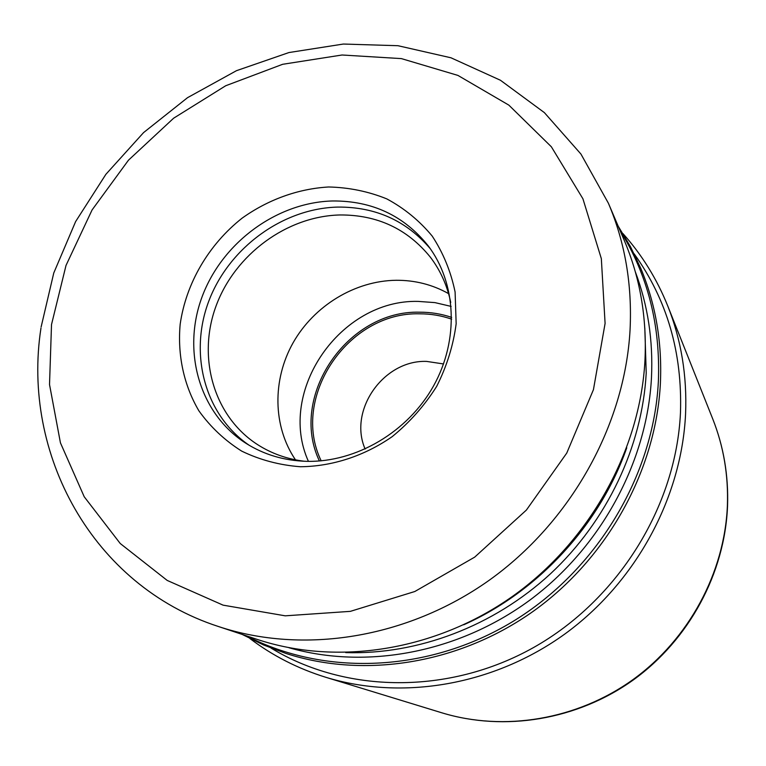 <?xml version="1.0" encoding="UTF-8"?>
<svg xmlns="http://www.w3.org/2000/svg" width="766" height="766" viewBox="0 0 766 766"><rect width="100%" height="100%" fill="white"/><g stroke="black" fill="none" stroke-linecap="round" stroke-linejoin="round"><path stroke-width="1.15" d="M644.962 360.403C646.964 317.574 640.05 277.541 624.223 240.304L608.386 203.21C625.046 242.391 632.276 284.626 630.054 329.935L630.045 330.165C624.711 425.264 570.871 522.039 488.986 580.417C406.899 638.576 303.01 654.671 218.454 626.521L256.715 639.256C337.136 666.027 435.318 650.976 512.607 596.312C589.715 541.438 640.194 450.331 644.962 360.403M300.396 466.743C332.243 466.437 364.31 456 392.163 436.668C409.762 422.305 424.603 405.54 436.687 386.351C446.837 366.225 453.328 345.351 456.163 323.731L455.1 292.018C450.877 271.547 443.236 252.895 432.187 236.062C419.414 220.675 404.295 208.285 386.801 198.892C368.36 191.423 348.97 187.45 328.633 186.981C298.031 188.762 268.033 199.639 242.104 218.166C208.706 244.536 186.004 283.267 180.163 324.305C177.396 355.127 183.802 385.221 198.921 410.873C210.478 426.997 224.735 440.412 241.683 451.107C259.865 459.926 279.437 465.144 300.396 466.743M332.664 200.97C276.555 202.32 221.843 242.908 201.927 297.246C181.848 351.498 199.495 413.774 246.068 443.38C264.059 454.698 284.234 460.682 306.591 461.333C356.066 462.511 407.818 432.072 433.546 385.94C459.294 339.788 456.479 283.094 428.127 245.742C403.95 215.639 372.132 200.721 332.664 200.97M450.734 302.446C447.21 285.44 440.373 270.302 430.243 257.031C407.32 228.833 377.274 214.815 340.123 214.959C286.953 216.108 235.066 254.398 216.117 305.835C197.006 357.186 213.58 416.235 257.491 444.567C271.547 453.577 287.193 459.14 304.428 461.266M295.485 459.849C272.744 426.432 272.227 379.764 293.139 342.708C314.127 305.682 354.955 280.768 396.204 280.279C415.038 280.174 432.503 284.626 448.589 293.637M441.886 712.82C504.028 731.769 576.769 719.896 632.898 679.672C688.854 639.246 724.646 572.7 727.394 505.627C728.476 475.198 723.573 446.262 712.706 418.83C723.669 446.53 728.619 475.648 727.537 506.192C724.78 573.428 689.122 639.648 633.348 679.921C577.392 719.963 504.583 731.913 441.886 712.82L325.885 677.316C402.428 700.698 493.744 685.34 564.868 633.999C635.799 582.428 681.616 497.91 685.57 413.956C687.15 375.876 681.233 339.941 667.818 306.132L712.706 418.83M634.152 253.824C666.995 299.573 682.429 352.551 680.467 412.759C676.148 506.412 618.21 599.931 533.462 647.596C448.608 695.174 345.399 693.402 271.001 648.046M618.2 226.19L630.418 246.575L640.73 268.224C655.667 304.035 662.226 342.383 660.397 383.259L660.397 383.402C655.935 470.362 607.562 558.155 533.385 611.201C459.016 664.026 364.195 678.887 285.9 653.427L263.475 644.924L242.152 634.411M246.403 635.828C324.171 676.368 428.012 672.759 512.387 621.8C596.628 570.718 653.599 475.916 658.358 381.602L658.367 381.468C660.551 325.253 647.749 274.87 619.953 230.307M635.292 271.71C647.835 304.992 653.226 340.315 651.473 377.676C647.05 462.195 600.812 547.623 529.459 600.42C457.905 652.986 366.119 669.838 288.916 647.72M345.744 652.603C417.652 654.892 493.591 626.301 550.486 573.782C607.122 520.985 642.224 446.473 646.217 373.052L644.809 327.944M605.092 323.424L593.439 389.664L566.754 453.079L526.395 510.06L474.69 557.131L414.808 591.515L350.378 611.354L285.239 615.826L223.088 605.15L167.199 580.427L120.243 543.515L84.222 496.77L60.437 442.853L49.522 384.532L51.514 324.564L66.02 265.419L92.083 209.941L128.468 160.19L173.633 118.203L225.721 85.744L282.644 64.296L342.057 54.999L401.394 58.609L457.924 75.413L508.844 105.124L551.367 146.794L582.916 198.777L601.339 258.669L605.092 323.424M249.189 445.285C204.599 414.837 188.647 353.538 208.994 300.617C229.197 247.61 282.874 208.352 337.863 207.079C375.551 206.82 406.363 220.694 430.281 248.691M308.42 461.362C276.66 391.225 340.324 299.276 418.188 301.402L434.925 302.608L451.155 306.41M319.403 460.969C288.552 396.395 347.343 310.01 419.768 312.193C430.77 312.164 441.408 313.897 451.672 317.392M451.662 319.163C441.379 315.582 430.693 313.792 419.634 313.821C348.09 311.618 290.19 397.305 321.174 460.826M443.543 363.955L426.624 361.408C383.68 359.723 348.09 410.231 365.143 449.067M626.76 447.794C599.826 524.739 538.192 591.649 463.717 624.788M249.917 638.538C272.581 655.715 297.907 668.641 325.885 677.316M622.94 233.582C641.918 254.762 656.883 278.948 667.818 306.132M218.454 626.521C92.159 585.578 21.505 453.683 40.971 328.107M608.386 203.21L580.934 154.052L544.377 112.621L500.428 80.248L450.983 57.795L397.985 45.711L343.36 44.045L288.945 52.548L236.474 70.683L187.536 97.675L143.577 132.595L105.89 174.313L75.623 221.575L53.773 272.974L41.125 326.977"/></g></svg>
